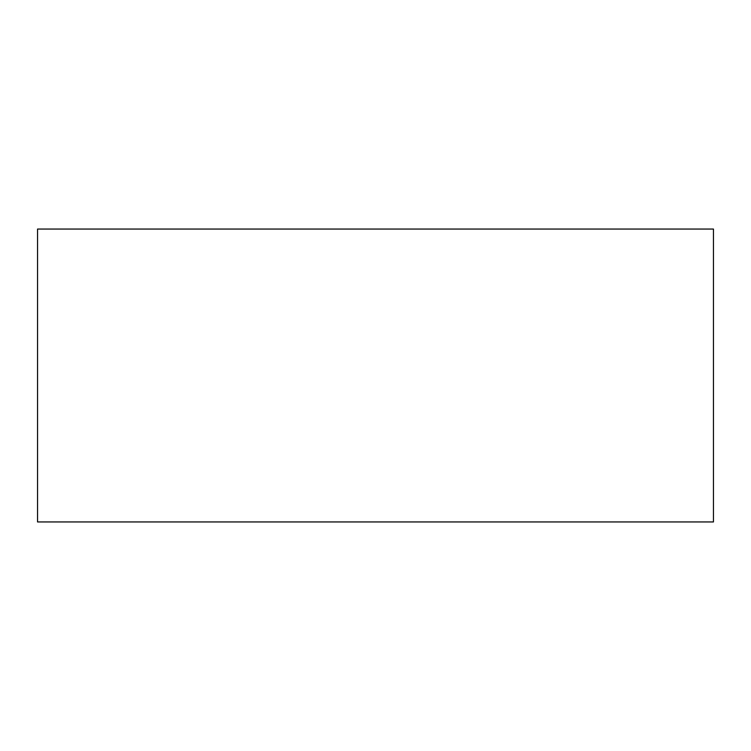 <?xml version="1.0" encoding="UTF-8"?>
<svg xmlns="http://www.w3.org/2000/svg" width="751" height="751" viewBox="0 0 751 751"><rect width="100%" height="100%" fill="white"/><g stroke="black" fill="none" stroke-linecap="round" stroke-linejoin="round"><path stroke-width="1.13" d="M713.45 521.945L713.45 229.055L37.55 229.055L37.55 521.945L713.45 521.945"/></g></svg>
